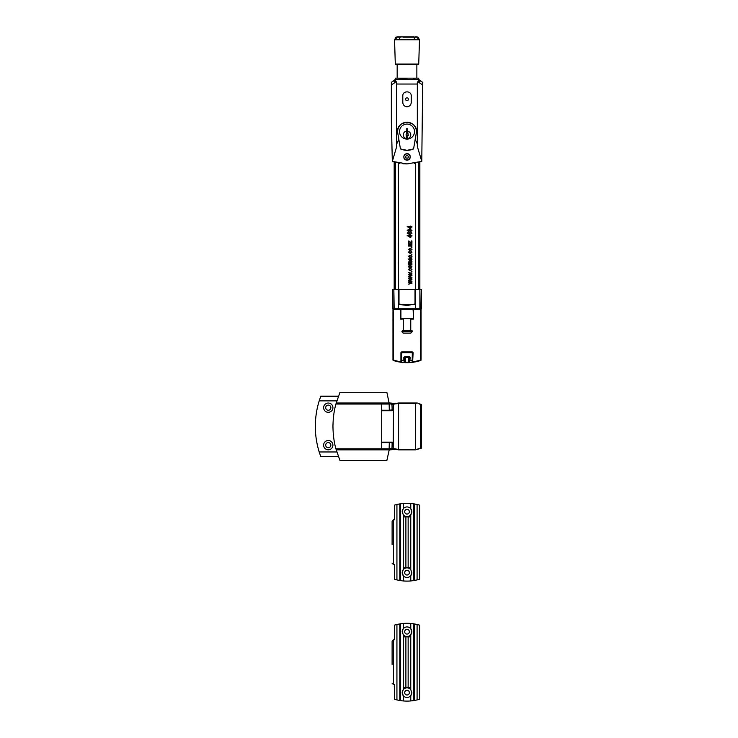 <?xml version="1.0" encoding="UTF-8"?>
<svg xmlns="http://www.w3.org/2000/svg" width="738" height="738" viewBox="0 0 738 738"><rect width="100%" height="100%" fill="white"/><g stroke="black" fill="none" stroke-linecap="round" stroke-linejoin="round"><path stroke-width="1.11" d="M415.024 304.019L415.024 289.545L399 289.545L399 304.019A39.917 39.917 0 0 0 415.024 304.019L407.016 305.486L398.621 304.324L398.345 163.052M412.643 360.227L410.125 360.467L412.643 360.227L412.643 352.829L412.643 361.897A0.47 0.47 0 0 1 412.228 362.358L409.636 362.589A0.47 0.47 86.5 0 1 409.147 362.127L409.655 357.33L409.147 357.33L409.147 362.127L408.677 362.173L408.677 357.33L405.356 357.33L405.356 362.173L404.885 362.127A0.47 0.47 93.5 0 1 404.387 362.589L400.854 362.238A43.487 43.487 0 0 1 393.289 360.448A0.47 0.47 0 0 1 392.967 360.006L392.967 309.702L400.448 309.24L400.918 309.702L393.437 309.702L393.289 360.448L394.24 360.753M393.852 289.545L392.579 289.545L392.579 308.77L393.852 308.77L393.852 289.545L394.157 308.77L419.876 308.77L419.876 289.545L420.18 308.77L421.453 308.77A0.47 0.47 0 0 1 420.983 309.24L419.71 309.24L421.103 308.908L421.066 309.702L421.13 308.77M413.105 318.613L400.918 318.613L400.918 309.702L413.575 309.702L413.575 319.084L413.105 309.702L421.066 309.702L421.066 360.006A0.47 0.47 0 0 1 420.743 360.448A43.487 43.487 0 0 1 413.179 362.238L413.105 361.768A43.016 43.016 0 0 0 420.595 360.006L420.66 309.24M394.175 289.545L394.175 161.991M395.328 79.538L395.3 78.145L418.732 78.145L418.52 79.52M413.289 79.215L416.057 79.353M416.841 79.409L417.773 79.464M407.016 160.081A3.192 3.192 0 0 0 410.199 156.899A3.192 3.192 0 0 0 407.016 153.707A3.192 3.192 0 0 0 403.824 156.899A3.192 3.192 0 0 0 407.016 160.081M403.981 158.135A3.284 3.284 0 0 0 407.016 160.174C402.764 157.997 402.764 155.81 407.016 153.615C411.269 155.81 411.269 157.997 407.016 160.174A3.284 3.284 0 0 0 410.291 156.899A3.284 3.284 0 0 0 407.016 153.615M404.673 154.602A3.284 3.284 0 0 0 404.267 155.1M407.016 97.84A1.402 1.402 0 0 0 405.605 99.243A1.402 1.402 0 0 0 407.016 100.645A1.402 1.402 0 0 0 408.418 99.243A1.402 1.402 0 0 0 407.016 97.84M411.149 103.348A4.216 4.216 0 0 0 411.232 102.527C410.983 105.082 409.581 106.493 407.016 106.742A4.216 4.216 0 0 0 407.837 106.659M406.407 138.513L406.407 135.58A0.941 0.941 0 0 1 407.09 133.929L406.407 131.17A3.745 3.745 0 0 0 403.28 135.174A3.745 3.745 0 0 0 407.016 138.615A3.745 3.745 0 0 0 410.752 135.174A3.745 3.745 0 0 0 407.625 131.17L408.308 135.7L407.441 135.7A0.941 0.941 0 0 1 407.016 135.801L407.69 138.513L406.407 138.513L407.69 138.513M407.016 139.085A7.5 7.5 0 0 0 414.516 131.585A7.5 7.5 0 0 0 407.016 124.085A7.5 7.5 0 0 0 399.516 131.585A7.5 7.5 0 0 0 407.016 139.085M413.575 148.928L407.016 150.331A16.015 16.015 0 0 0 413.575 148.928L415.199 139.399L417.33 143.975L417.33 84.031L396.703 84.031L396.703 82.056L395.891 81.475L394.682 82.804A3.284 1.956 -122 0 1 395.107 80.027L391.361 82.37L395.107 79.556L418.916 79.556L422.671 82.37L422.671 84.888L419.341 82.804A3.284 1.956 -58 0 0 418.916 80.027L422.671 82.37M403.668 149.98A16.015 16.015 0 0 0 407.016 150.331L400.448 148.928L398.834 139.399L396.703 143.975L396.703 146.521L392.33 161.382L407.016 163.928L402.911 163.735M399.858 163.338L399.359 163.255M392.33 161.382L391.361 122.213L391.361 82.37M419.71 309.24A0.47 0.461 90 0 0 420.18 308.77L419.71 309.24L393.05 309.24L392.579 308.77M414.867 163.218L414.286 163.319M418.732 289.545L418.732 162.323C420.236 161.88 420.236 161.88 418.732 162.323C420.236 161.88 420.236 161.88 418.732 162.323L418.114 162.489M422.671 84.888L421.776 161.345L417.33 146.521L417.33 143.975M407.016 163.928L421.693 161.382M400.531 79.224L399.018 79.298M398.732 79.317L401.168 79.197M403.16 79.132L404.719 79.104M405.623 79.095L407.016 79.086A151.438 151.438 0 0 0 395.107 79.556L395.107 80.82M400.448 148.928A16.015 16.015 0 0 0 402.035 149.537M416.26 133.154A9.373 9.373 0 0 0 407.016 122.213A9.373 9.373 0 0 0 397.773 133.154C395.024 119.159 419 119.132 416.26 133.154L415.199 139.399M396.703 143.975L396.703 82.056M406.186 106.659A4.216 4.216 0 0 0 407.016 106.742C404.452 106.493 403.049 105.091 402.8 102.527L402.8 95.958C402.533 90.525 411.49 90.516 411.232 95.958L411.232 102.527M398.834 139.399L397.773 133.154M417.33 84.031L417.33 82.056L417.33 84.031M419.341 82.804L418.142 81.475L417.33 82.056M395.107 80.027L395.891 81.475M418.142 81.475L418.916 80.027M407.625 131.17L407.625 128.772L406.407 128.772L406.407 131.17M408.308 135.7L407.625 132.812M406.407 132.812L407.09 133.929M402.8 102.527A4.216 4.216 0 0 0 402.874 103.348M411.232 95.958A4.216 4.216 0 0 0 411.149 95.128M402.874 95.137A4.216 4.216 0 0 0 402.8 95.958M395.3 289.545L395.3 162.323M419.857 161.991L419.857 289.545L415.688 289.545L415.688 163.052M411.924 226.621L410.771 227.11L410.771 228.752L407.191 226.621L410.227 226.621L410.227 226.077L411.924 226.621L410.798 226.621M411.979 230.422L410.835 231.492L411.5 230.376L409.691 229.5L410.291 230.404L408.76 231.557L407.191 230.357L409.461 229.057L411.979 230.422M409.728 234.536L407.191 233.18L408.345 232.101L407.671 233.236L408.188 233.9L409.489 234.112L408.889 233.18L410.402 232.036L411.979 233.226L409.71 234.536L407.191 233.18L408.354 232.101M411.924 235.57L410.771 236.059L410.771 237.701L407.191 235.57L410.227 235.57L410.227 235.025L411.924 235.57L410.798 235.57M411.924 240.929L411.924 243.365L409.009 241.63L408.529 243.3L408.529 240.994L411.435 242.774L411.435 240.929L411.924 240.929L411.435 242.774M411.924 245.616L411.924 246.105L408.529 246.105L409.009 245.68L408.465 244.795L409.848 243.854L411.924 243.854L408.953 244.896L411.924 245.616L410.088 245.616M411.924 247.018L411.26 247.507L411.26 247.018L411.924 247.507M411.979 249.481L410.227 250.791L408.465 249.481L410.19 248.171L411.979 249.481M411.5 252.211L410.715 251.031L411.979 252.211L410.227 253.466L408.465 252.202L409.562 251.095L408.953 252.202L410.217 252.986L411.527 252.211L410.734 251.031M411.924 254.195L411.26 254.684L411.26 254.195L411.924 254.684M411.5 256.409L410.715 255.237L411.979 256.409L410.227 257.673L408.465 256.4L409.562 255.293L408.953 256.4L410.217 257.184L411.527 256.409L410.734 255.237M409.516 260.532L408.474 259.213L409.765 258.097L411.924 257.977L411.453 258.586L411.979 259.619L411.029 260.588L409.747 258.586L409.147 258.715L409.498 260.532L408.465 259.213L410.596 258.097M411.924 264.49L411.924 264.979L408.529 264.979L409.046 262.922L408.465 262.064L409.608 261.197L411.924 261.197L411.924 261.686L408.953 262.165L411.924 262.848L408.953 263.807L411.924 264.49L410.19 264.49M411.979 266.833L410.227 268.143L408.465 266.833L410.19 265.523L411.979 266.833M411.5 269.564L410.715 268.383L411.979 269.564L410.227 270.818L408.465 269.545L409.562 268.447L408.953 269.545L410.217 270.329L411.527 269.564L410.734 268.383M411.924 271.547L411.26 272.036L411.26 271.547L411.924 272.036M411.924 274.951L411.924 275.495L408.529 276.353L411.195 275.228L408.529 274.711L408.529 274.167L411.14 273.65L408.529 272.525L411.924 273.337L411.924 273.918L409.313 274.444L411.924 274.951M411.924 278.853L411.924 279.398L408.529 280.255L411.195 279.13L408.529 278.604L408.529 278.069L411.14 277.543L408.529 276.418L411.924 277.23L411.924 277.811L409.313 278.337L411.924 278.853M411.924 282.746L411.924 283.291L408.529 284.148L411.195 283.023L408.529 282.497L408.529 281.962L411.14 281.446L408.529 280.818L408.529 280.311L411.924 281.132L411.924 281.713L409.313 282.23L411.924 282.746M415.024 289.545L415.411 304.324M415.494 309.24L415.411 289.545M421.453 308.77L421.453 289.545L420.18 289.545M398.529 309.24L398.345 289.545L394.157 289.545M401.859 352.358L412.173 352.358L412.311 352.829L401.712 352.829L401.712 360.227L403.907 360.467L401.859 360.661L401.389 352.829A0.47 0.47 0 0 1 401.859 352.358L401.389 352.829A0.47 0.47 0 0 1 401.859 352.358L401.859 351.888A0.941 0.941 0 0 0 400.918 352.829L400.918 361.768L401.389 361.897L401.712 360.227L401.859 362.358L404.341 362.589L403.907 360.467L404.378 360.033L404.885 362.127L404.885 357.33L404.378 357.33L404.378 360.033L403.824 360.033L403.824 357.33L409.249 356.389L410.208 357.33L409.691 362.589L412.173 362.358L412.311 352.829L413.105 352.829A0.941 0.941 0 0 0 412.173 351.888L401.859 351.888M419.793 360.753L420.743 360.448A43.487 43.487 0 0 1 413.179 362.238L412.173 362.358A0.47 0.461 -0 0 0 412.643 361.897L413.105 352.829M404.387 362.589L405.356 362.173A43.016 43.016 0 0 0 408.677 362.173L409.636 362.589M404.839 356.86L403.824 357.33M393.289 360.448A43.487 43.487 0 0 0 400.854 362.238L400.918 361.768A43.016 43.016 0 0 1 393.437 360.006L392.967 360.006M403.262 319.084L400.448 319.084L400.918 318.613M401.804 362.358A0.47 0.47 0 0 1 401.389 361.897A0.47 0.461 -0 0 0 401.859 362.358L401.804 362.358A0.47 0.47 0 0 1 401.389 361.897M410.208 357.33L409.193 356.86M412.643 361.897A0.47 0.47 0 0 1 412.228 362.358A0.47 0.47 0 0 0 412.643 361.897A0.47 0.47 0 0 1 412.228 362.358M408.695 362.644A43.487 43.487 0 0 1 405.337 362.644A43.487 43.487 0 0 0 408.695 362.644M412.173 352.358A0.47 0.47 0 0 1 412.643 352.829A0.47 0.47 0 0 0 412.173 352.358L412.173 351.888M394.157 308.77L394.313 309.24A0.47 0.461 -90 0 1 393.852 308.77L394.157 308.77M408.538 284.148L411.223 283.023L408.538 282.497L408.538 281.962L411.158 281.446L408.538 280.32M408.538 280.255L411.223 279.13L408.538 278.604L408.538 278.069L411.158 277.543L408.538 276.418M408.538 276.353L411.223 275.228L408.538 274.711L408.538 274.167L411.158 273.65L408.538 272.525M410.245 270.818L408.474 269.545L409.581 268.447M410.217 270.329L411.527 269.564M410.245 268.143L408.474 266.833L410.217 265.523M410.245 267.654L411.527 266.815L410.227 266.012L408.953 266.842L410.227 267.654L411.5 266.815L410.227 266.012M411.924 264.979L408.538 264.545M409.009 264.545L408.474 262.064L409.618 261.197L411.924 261.197M411.924 261.686L409.802 261.686M411.924 262.848L409.968 262.848M411.924 263.328L409.738 263.328M411.057 260.588L409.747 258.586M410.531 258.097L411.952 257.977M411.029 260.108L411.527 259.508L410.227 258.586L411.001 260.108L411.5 259.508L410.429 258.586M410.245 257.673L408.474 256.4L409.581 255.293M410.217 257.184L411.527 256.409M410.245 253.466L408.474 252.202L409.581 251.095M410.217 252.986L411.527 252.211M410.245 250.791L408.474 249.481L410.217 248.171M410.245 250.302L411.527 249.472L410.227 248.66L408.953 249.49L410.227 250.302L411.5 249.472L410.227 248.66M411.924 246.105L408.538 245.68M409.009 245.68L408.474 244.795L409.867 243.854L411.924 243.854M411.924 244.333L409.876 244.333M409.009 241.63L411.924 243.365M409.009 243.3L408.538 243.3L408.944 240.994M410.771 237.701L407.191 235.57M410.227 235.57L410.771 235.025M411.924 236.059L410.798 236.059M410.245 237.221L410.245 236.059L408.114 236.059L410.227 237.221L410.227 236.059M409.489 234.112L408.907 233.18L410.42 232.036M410.383 234.047L411.527 233.245L410.42 232.525L409.378 233.282L410.383 234.047L411.5 233.245L410.42 232.525M411.5 230.376L409.83 229.5M410.854 231.492L411.527 230.376M408.778 231.557L407.191 230.357L409.47 229.057M408.806 231.068L409.821 230.293L408.76 229.546L407.671 230.284L408.797 231.068L409.802 230.293L408.751 229.546M410.771 228.752L407.191 226.621M410.227 226.621L410.771 226.077M411.924 227.11L410.798 227.11M410.245 228.273L410.245 227.11L408.114 227.11L410.227 228.273L410.227 227.11M398.575 402.985L417.33 402.985L415.448 403.455L398.575 403.455L398.575 402.985L392.385 403.926L395.374 403.474L390.826 403.049L389.138 404.018L392.385 403.926A0.47 0.47 -98.7 0 0 391.989 404.396L391.297 404.378M415.448 449.387L415.448 449.857L398.575 449.857L398.575 403.455L398.575 449.387L415.448 449.387L415.448 403.455M391.758 449.71L391.832 448.824L395.374 449.368L390.826 449.783L389.867 448.824L390.826 449.802L389.203 449.857L386.86 460.549L339.987 460.549L335.91 448.824C334.046 442.237 333.069 434.765 332.958 426.416C333.069 418.059 334.056 410.596 335.91 404.018L339.987 392.293L386.86 392.293L389.111 402.985L390.826 403.04L389.867 404.018M398.575 449.857L393.188 448.63L393.566 403.751M335.91 448.824L381.703 448.824L381.703 404.018L389.138 404.018L389.304 410.236L393.188 409.784L392.164 410.715L381.703 410.715M381.703 448.824L389.138 448.824L389.304 442.606L381.703 442.606M335.91 404.018L381.703 404.018M336.196 402.985L389.111 402.985M336.196 449.857L389.111 449.857M333.751 438.141L333.751 438.141A86.328 86.328 0 0 1 333.391 435.088M417.311 449.341L421.186 448.27A0.47 0.47 -105.5 0 0 421.536 447.818L421.536 404.987L417.524 403.059M415.448 449.857L420.457 448.04L415.448 449.857M420.429 404.221L417.33 402.985M393.566 449.091L391.297 448.464L389.867 448.824M391.758 403.132L391.832 404.018M389.304 442.127L392.146 443.058L393.188 443.058L392.164 442.127L381.703 442.127M391.297 448.464L393.188 448.63M392.385 448.916A0.47 0.47 -81.3 0 1 391.989 448.446L392.146 443.058A0.941 0.932 90 0 0 391.205 442.127M391.205 410.715A0.941 0.932 90 0 0 392.146 409.784L391.989 404.396L393.188 404.212M421.536 404.987A0.47 0.47 -68.2 0 0 421.241 404.544A0.47 0.47 0 0 1 421.536 404.987L421.536 447.818L420.734 448.04A0.47 0.47 74.5 0 1 420.392 448.492M332.912 407.671A4.64 4.64 0 0 0 328.262 403.031A4.64 4.64 0 0 0 323.622 407.671A4.64 4.64 0 0 0 328.262 412.311A4.64 4.64 0 0 0 332.912 407.671M332.912 445.171A4.64 4.64 0 0 0 328.262 440.531A4.64 4.64 0 0 0 323.622 445.171A4.64 4.64 0 0 0 328.262 449.811A4.64 4.64 0 0 0 332.912 445.171M338.419 456.656L320.799 456.656L319.194 451.97A86.328 86.328 0 0 1 319.194 400.872L320.799 396.186L338.419 396.186M325.689 445.171A2.574 2.574 0 0 1 328.262 442.588A2.574 2.574 0 0 1 330.845 445.171A2.574 2.574 0 0 1 328.262 447.745A2.574 2.574 0 0 1 325.689 445.171M325.689 407.671A2.574 2.574 0 0 1 328.262 405.088A2.574 2.574 0 0 1 330.845 407.671A2.574 2.574 0 0 1 328.262 410.245A2.574 2.574 0 0 1 325.689 407.671M319.194 451.97L336.823 451.97M319.194 400.872L336.823 400.872M359.111 460.549L358.364 460.549M359.111 392.293L358.364 392.293M415.033 36.9L416.896 36.9C418.197 36.9 418.197 36.9 416.896 36.9C418.197 36.9 418.197 36.9 416.896 36.9C418.197 36.9 418.197 36.9 416.896 36.9C418.197 36.9 418.197 36.9 416.896 36.9C418.197 36.9 418.197 36.9 416.896 36.9C418.197 36.9 418.197 36.9 416.896 36.9C418.197 36.9 418.197 36.9 416.896 36.9L414.212 37.177L417.311 37.177C418.63 37.168 418.63 37.168 417.311 37.177C418.63 37.168 418.63 37.168 417.311 37.177C418.63 37.168 418.63 37.168 417.311 37.177L418.446 39.769L395.54 39.769L396.721 37.177C395.402 37.168 395.402 37.168 396.721 37.177C395.402 37.168 395.402 37.168 396.721 37.177L399.821 37.177L397.127 36.9C395.836 36.9 395.836 36.9 397.127 36.9C395.836 36.9 395.836 36.9 397.127 36.9C395.836 36.9 395.836 36.9 397.127 36.9C395.836 36.9 395.836 36.9 397.127 36.9C395.836 36.9 395.836 36.9 397.127 36.9C395.836 36.9 395.836 36.9 397.127 36.9C395.836 36.9 395.836 36.9 397.127 36.9L413.658 36.9M396.158 36.9L394.544 39.714L395.3 64.086L418.732 64.086L419.488 39.714L417.874 36.9M399.341 39.778L399.821 37.177L400.863 37.177M407.118 39.714L409.175 39.714M417.311 37.177L416.481 36.9M401.241 36.9L414.212 37.177L403.059 37.168M399.747 36.9L399 36.9M392.109 544.543L392.109 521.203L392.109 544.543M404.673 572.67A2.343 2.343 0 0 0 407.016 575.013A2.343 2.343 0 0 0 409.359 572.67A2.343 2.343 0 0 0 407.016 570.326A2.343 2.343 0 0 0 404.673 572.67M409.359 511.729A2.343 2.343 0 0 1 407.016 514.072A2.343 2.343 0 0 1 404.673 511.729A2.343 2.343 0 0 1 407.016 509.386A2.343 2.343 0 0 1 409.359 511.729M400.614 580.631L403.262 580.944L403.262 575.668A4.806 4.806 0 0 1 402.21 572.67L403.262 575.668A4.806 4.806 0 0 0 410.762 575.668L411.822 572.67A4.806 4.806 0 0 1 410.762 575.668L410.762 580.944L413.418 580.631M410.762 514.737L411.822 511.729A4.806 4.806 0 0 1 410.762 514.737L410.762 569.662A4.806 4.806 0 0 0 403.262 569.662L402.21 572.67A4.806 4.806 0 0 1 403.262 569.662L403.262 514.737A4.806 4.806 0 0 0 410.762 514.737M413.418 503.768L410.762 503.454A43.653 43.653 0 0 0 403.262 503.454L403.262 508.731L402.21 511.729L403.262 514.737M417.09 504.469L413.391 503.759L413.391 580.631L417.09 579.92A43.653 43.653 0 0 0 419.673 579.229L419.673 505.17A43.653 43.653 0 0 0 417.09 504.469L417.09 579.92M400.217 503.823L400.217 580.566M399.775 503.897L396.933 504.469A43.653 43.653 0 0 0 394.36 505.17L394.36 519.792L393.511 519.792L393.511 564.607L394.36 564.607L394.36 579.229A43.653 43.653 0 0 0 396.933 579.92L399.775 580.502M403.262 567.513L410.762 567.513M410.762 516.886L403.262 516.886M403.262 503.454L400.614 503.768M403.262 580.944A43.653 43.653 0 0 0 410.762 580.944M410.762 503.454L410.762 508.731A4.806 4.806 0 0 0 402.21 511.729M411.822 511.729L410.762 508.731A4.806 4.806 0 0 1 411.822 511.729M411.822 572.67L410.762 569.662M396.933 504.469L396.933 579.92M413.815 503.823L413.815 580.566M414.258 503.897L414.258 580.502L414.23 503.897M408.142 567.513L408.142 516.886M405.891 516.886L405.891 567.513M393.511 519.792L392.109 521.203M393.511 564.607L392.109 563.195M392.109 664.541L392.109 641.193L392.109 664.541M404.673 692.659A2.343 2.343 0 0 0 407.016 695.002A2.343 2.343 0 0 0 409.359 692.659A2.343 2.343 0 0 0 407.016 690.316A2.343 2.343 0 0 0 404.673 692.659M409.359 631.728A2.343 2.343 0 0 1 407.016 634.071A2.343 2.343 0 0 1 404.673 631.728A2.343 2.343 0 0 1 407.016 629.385A2.343 2.343 0 0 1 409.359 631.728M400.614 700.63L403.262 700.943L403.262 695.666A4.806 4.806 0 0 1 402.21 692.659L403.262 695.666A4.806 4.806 0 0 0 410.762 695.666L411.822 692.659A4.806 4.806 0 0 1 410.762 695.666L410.762 700.943L413.418 700.63M410.762 634.726L411.822 631.728A4.806 4.806 0 0 1 410.762 634.726L410.762 689.661A4.806 4.806 0 0 0 403.262 689.661L402.21 692.659A4.806 4.806 0 0 1 403.262 689.661L403.262 634.726A4.806 4.806 0 0 0 410.762 634.726M413.418 623.758L410.762 623.453A43.653 43.653 0 0 0 403.262 623.453L403.262 628.721L402.21 631.728L403.262 634.726M417.09 624.468L413.391 623.758L413.391 700.63L417.09 699.919A43.653 43.653 0 0 0 419.673 699.227L419.673 625.169A43.653 43.653 0 0 0 417.09 624.468L417.09 699.919M400.217 623.822L400.217 700.565M399.775 623.896L396.933 624.468A43.653 43.653 0 0 0 394.36 625.169L394.36 639.791L393.511 639.791L393.511 684.596L394.36 684.596L394.36 699.227A43.653 43.653 0 0 0 396.933 699.919L399.775 700.491M403.262 687.502L410.762 687.502M410.762 636.885L403.262 636.885M403.262 623.453L400.614 623.758M403.262 700.943A43.653 43.653 0 0 0 410.762 700.943M410.762 623.453L410.762 628.721A4.806 4.806 0 0 0 402.21 631.728M411.822 631.728L410.762 628.721A4.806 4.806 0 0 1 411.822 631.728M411.822 692.659L410.762 689.661M396.933 624.468L396.933 699.919M413.815 623.822L413.815 700.565M414.258 623.896L414.258 700.491L414.23 623.887M408.142 687.502L408.142 636.885M405.891 636.885L405.891 687.502M393.511 639.791L392.109 641.193M393.511 684.596L392.109 683.194M403.612 333.142L410.762 333.142L403.612 333.142M402.339 330.799L401.859 331.731L412.173 331.731L412.173 330.799L402.339 330.799M407.016 158.209A1.31 1.31 0 0 0 408.326 156.899A1.31 1.31 0 0 0 407.016 155.58A1.31 1.31 0 0 0 405.706 156.899A1.31 1.31 0 0 0 407.016 158.209M413.575 319.084L410.762 319.084M400.448 319.084L400.448 309.24M407.016 79.086A151.438 151.438 0 0 0 395.107 79.556M394.682 82.804L391.361 84.888M404.775 356.389L409.249 356.389M420.743 360.448L421.066 309.702M401.389 352.829L400.918 352.829M404.341 362.589L404.313 362.589A0.47 0.47 138.2 0 0 404.811 362.118A0.47 0.47 93.6 0 1 404.313 362.589M405.356 356.86A0.47 0.47 -90 0 0 404.885 357.33L405.356 356.86M408.677 356.86L409.147 357.33A0.47 0.47 90 0 0 408.677 356.86M409.691 362.589A0.47 0.47 -138.2 0 1 409.221 362.118A0.47 0.47 -93.6 0 0 409.719 362.589L409.691 362.589M381.703 410.236L389.304 410.236L389.304 410.715M420.734 404.664L420.457 448.04L420.457 404.239M398.575 403.428L393.188 404.249M393.188 448.584L398.575 449.414M414.553 39.769L414.083 36.9M400.633 503.759L400.633 580.631L400.633 503.759M399.793 503.897L399.793 580.502M400.633 623.758L400.633 700.63L400.633 623.758M399.793 623.887L399.793 700.5M416.859 64.086L416.859 78.145M397.173 64.086L397.173 78.145M401.859 331.731L403.262 333.142M403.262 318.613L403.262 330.799M410.762 318.613L410.762 330.799M412.173 331.731L410.762 333.142"/></g></svg>
